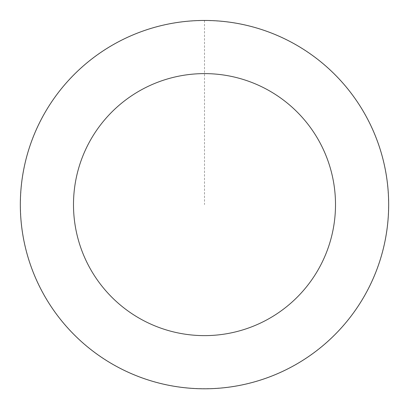 <?xml version="1.0" encoding="UTF-8"?>
<svg xmlns="http://www.w3.org/2000/svg" width="409" height="409" viewBox="0 0 409 409"><rect width="100%" height="100%" fill="white"/><g stroke="black" fill="none" stroke-linecap="round" stroke-linejoin="round"><path stroke-width="0.31" stroke-dasharray="2.04 1.53" d="M342.9 326.07A184.132 184.132 0 0 1 30.118 263.754A184.132 184.132 0 0 1 240.482 24.034A184.132 184.132 0 0 1 342.9 326.07A184.132 184.132 0 0 1 30.118 263.754A184.132 184.132 0 0 1 240.482 24.034A184.132 184.132 0 0 1 342.9 326.07M342.926 326.096A184.173 184.173 0 0 0 325.978 66.192A184.173 184.173 0 0 0 66.074 83.145A184.173 184.173 0 0 0 83.022 343.049A184.173 184.173 0 0 0 342.926 326.096M342.829 326.009A184.04 184.04 0 0 0 325.891 66.294A184.04 184.04 0 0 0 66.171 83.231A184.04 184.04 0 0 0 83.109 342.946A184.04 184.04 0 0 0 342.829 326.009M66.074 83.145A184.173 184.173 0 0 0 168.513 385.242A184.173 184.173 0 0 0 378.913 145.476A184.173 184.173 0 0 0 66.074 83.145M204.5 20.486L204.5 204.623"/><path stroke-width="0.61" d="M66.074 83.145A184.173 184.173 0 0 0 168.513 385.242A184.173 184.173 0 0 0 378.913 145.476A184.173 184.173 0 0 0 66.074 83.145M106.033 118.211A131.003 131.003 0 0 0 178.902 333.1A131.003 131.003 0 0 0 328.565 162.552A131.003 131.003 0 0 0 106.033 118.211"/></g></svg>
